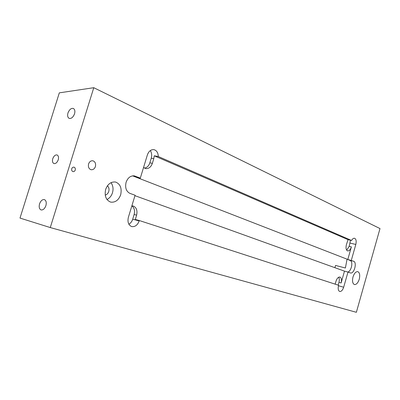 <?xml version="1.0" encoding="UTF-8"?>
<svg xmlns="http://www.w3.org/2000/svg" width="400" height="400" viewBox="0 0 400 400"><rect width="100%" height="100%" fill="white"/><g stroke="black" fill="none" stroke-linecap="round" stroke-linejoin="round"><path stroke-width="0.6" d="M75.25 170.03C75.54 168.54 75.11 167.58 73.97 167.15C72.925 167.055 72.18 167.585 71.735 168.74C71.445 170.23 71.87 171.185 73.005 171.615C74.06 171.72 74.805 171.19 75.25 170.03M95.415 166.56C95.99 163.54 95.145 161.615 92.88 160.785C90.865 160.625 89.43 161.68 88.575 163.95C88 166.955 88.835 168.88 91.075 169.72C93.105 169.9 94.55 168.845 95.415 166.56M45.895 205.655C46.66 202.52 46.16 200.5 44.395 199.59C42.37 199.33 40.755 200.755 39.55 203.86C38.78 207.015 39.285 209.04 41.075 209.94C43.095 210.17 44.7 208.745 45.895 205.655M74.53 113.88C75.24 111.25 74.865 109.45 73.405 108.47C71.225 107.97 69.415 109.46 67.975 112.94C67.26 115.585 67.645 117.395 69.125 118.365C71.29 118.84 73.095 117.345 74.53 113.88M58.23 159.84C58.855 157.4 58.485 155.775 57.115 154.97C55.34 154.65 53.89 155.885 52.765 158.675C52.135 161.13 52.51 162.76 53.895 163.555C55.67 163.86 57.11 162.62 58.23 159.84M120.695 194.745C122.02 188.14 120.285 183.9 115.495 182.02C110.97 181.6 107.69 184.065 105.65 189.42C104.33 195.95 106.005 200.185 110.68 202.12C115.285 202.64 118.62 200.185 120.695 194.745M106.965 199.55C109.71 198.065 111.54 195.805 112.46 192.76C113.555 189.075 113.075 185.695 111.02 182.625M359.26 279.21C360.16 275.13 359.675 272.605 357.805 271.64C355.82 271.54 354.215 273.325 352.985 276.99C352.085 281.06 352.56 283.585 354.415 284.56C356.41 284.67 358.025 282.885 359.26 279.21M158.295 156.525L154.225 155.785L348.04 239.655L351.575 240.475L158.295 156.525C158.13 152.715 156.66 150.42 153.885 149.63C150.935 149.43 148.77 151.195 147.375 154.92L140.31 178.125L134.37 175.885C130.555 175.585 127.795 177.73 126.085 182.32C124.915 187.725 126.19 191.41 129.905 193.375L135.095 195.245L128.345 217.415C127.355 222.09 128.47 225.145 131.695 226.575C135.07 227.01 137.57 225.13 139.18 220.93L139.3 220.535L338.62 285.28L338.54 285.555C337.83 288.725 338.22 290.705 339.705 291.49C341.345 291.605 342.665 290.185 343.675 287.22L347.98 272.065L350.475 272.96C354.145 274.145 357.275 262.415 353.65 261.265L347.805 259.47L132.56 175.825M338.155 285.13L338.94 282.37L341.12 282.975L344.485 271.145L134.96 195.69M107.435 185.775C108.94 187.25 109.38 189.145 108.755 191.455C108.14 193.37 106.955 194.595 105.195 195.115M356.365 312.3L380 228.57L93.78 87.7L59.315 92.855L20 218.08L50.275 227.565L356.365 312.3M344.485 271.145L347.98 272.065M347.855 272.03C351.05 271.28 353.195 263.11 350.75 260.775L347.805 259.47L351.385 246.875C350.47 249.64 349.225 250.99 347.655 250.93C346.085 250.16 345.66 248.105 346.37 244.77L348.04 239.655M334.875 267.685L335.58 265.45L345.4 268.005L347.055 259.18M93.78 87.7L50.275 227.565M351.305 260.35L355.82 244.45C356.55 241.07 356.115 239.005 354.53 238.26C353.44 238.135 352.46 238.875 351.575 240.475M136.26 177.265L140.31 178.125M143.555 167.47L145.72 168.6C148.815 168.8 151.03 167.04 152.37 163.32L153.785 158.665L154.225 155.785M346.67 250.19L349.185 246.355L350.48 240.22M341.12 282.975C341.83 279.795 341.425 277.815 339.915 277.035C338.29 276.935 336.975 278.345 335.975 281.27L335.155 284.155M139.3 220.535L135.315 219.465L136.62 215.155C137.605 210.425 136.445 207.365 133.13 205.98L131.865 205.855M128.865 224.255C130.77 223.065 132.045 221.375 132.7 219.185L134.125 214.5C135.085 210.735 134.33 207.86 131.86 205.875M338.94 282.37C339.5 280.315 339.42 278.59 338.695 277.21M144.49 168.15C147.09 167.585 148.87 165.815 149.835 162.835L151.245 158.195C152.05 155.465 151.745 152.91 150.325 150.545M350.16 260.385L353.65 261.265M133.545 175.78L135.17 176.125M349.185 246.355L351.385 246.875M350.11 243.115L355.82 244.45M338.48 285.765L343.675 287.22M132.7 219.185L139.18 220.93M134.125 214.5L136.62 215.155M149.835 162.835L152.37 163.32M151.245 158.195L153.785 158.665"/></g></svg>

